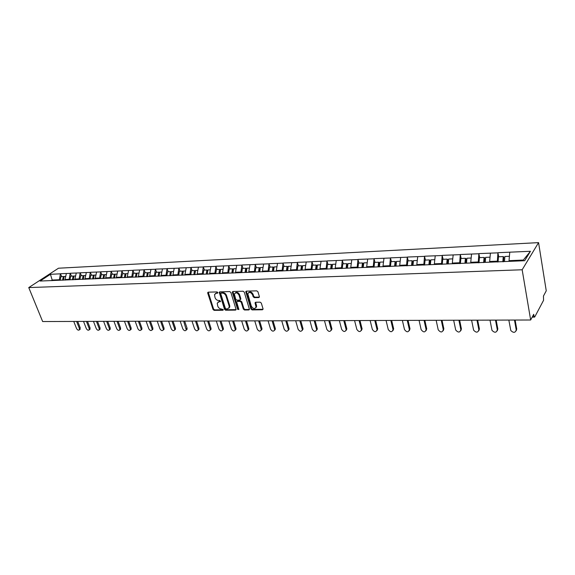 <?xml version="1.0" encoding="UTF-8"?>
<svg xmlns="http://www.w3.org/2000/svg" width="575" height="575" viewBox="0 0 575 575"><rect width="100%" height="100%" fill="white"/><g stroke="black" fill="none" stroke-linecap="round" stroke-linejoin="round"><path stroke-width="0.86" d="M217.817 292.56L217.027 291.928L208.243 292.165L207.726 293.106L213.023 309.465L214.13 310.356L222.877 310.256L223.251 309.609L221.332 308.998C219.672 308.84 218.478 307.884 217.752 306.13L217.235 303.169L219.025 301.796L220.563 301.465L219.758 300.488L218.615 300.517C216.955 300.366 215.762 299.41 215.028 297.634L214.511 294.608L216.293 293.25L217.443 293.221L217.817 292.56M258.772 297.57L259.375 296.599L257.938 291.791L256.759 290.857L246.373 291.137L245.762 291.654L250.944 308.991L252.094 309.911L262.43 309.781L263.034 308.832L261.316 303.09L260.152 302.162L255.695 302.242L255.063 302.773L256.055 307.143C254.675 309.249 253.079 308.897 251.282 306.108L247.811 293.789C249.219 291.712 250.815 292.078 252.583 294.867L253.151 296.736L254.315 297.663L258.772 297.57L259.404 297.067M530.66 320.002L42.651 321.54L28.75 287.579L522.158 269.768L530.66 320.002L533.708 314.295L534.01 316.106L534.779 316.897L543.562 300.301L543.461 296.032L546.25 290.806L538.567 242.621L522.158 269.768M230.891 292.495L229.748 291.582L219.801 291.856L219.233 292.294L224.516 309.321L225.637 310.22L235.542 310.105L236.131 309.63L230.891 292.495M232.947 291.496L243.11 291.223L244.267 292.143L249.457 309.436L248.846 309.947L244.49 309.997L243.347 309.084L241.256 302.313L240.113 301.401L237.245 301.451L236.648 301.933L238.862 309.415L237.676 309.429L232.386 292.459L232.947 291.496M538.567 242.621L58.492 268.216L28.75 287.579M498.748 256.773L497.907 252.842L497.317 262.02M498.015 252.691L530.445 251.282L524.688 260.712L40.099 281.046L50.442 274.304L60.44 273.822L59.268 280.241M61.741 276.575L60.44 273.822M60.612 273.707L70.215 273.355L69.05 279.831M71.508 276.137L70.215 273.355M70.394 273.24L80.177 272.873L79.012 279.414M81.463 275.684L80.177 272.873M80.349 272.758L90.318 272.392L89.168 278.99M91.605 275.224L90.318 272.392M90.491 272.27L100.654 271.896L99.511 278.552M101.933 274.757L100.654 271.896M100.826 271.774L111.191 271.386L110.048 278.113M112.463 274.275L111.191 271.386M111.363 271.271L121.922 270.875L120.793 277.66M123.194 273.793L121.922 270.875M122.094 270.753L132.868 270.351L131.747 277.2M134.133 273.298L132.868 270.351M133.041 270.228L144.03 269.812L142.916 276.733M145.288 272.794L144.03 269.812M144.196 269.689L155.408 269.265L154.308 276.252M156.659 272.277L155.408 269.265M155.581 269.143L167.023 268.712L165.931 275.763M168.259 271.752L167.023 268.712M167.188 268.582L178.868 268.144L177.783 275.267M180.097 271.213L178.868 268.144M179.033 268.015L190.95 267.562L189.887 274.764M192.172 270.667L190.95 267.562M191.116 267.433L203.291 266.973L202.235 274.239M204.499 270.106L203.291 266.973M203.449 266.843L215.884 266.369L214.842 273.714M217.084 269.538L215.884 266.369M216.042 266.239L228.742 265.751L227.714 273.175M229.928 268.956L228.742 265.751M228.9 265.621L241.874 265.125L240.86 272.622M243.053 268.36L241.874 265.125M242.032 264.989L255.293 264.478L254.33 272.191M256.457 267.756L255.293 264.478M255.444 264.342L268.999 263.824L268.058 271.616M270.149 267.131L268.999 263.824M269.15 263.688L283.008 263.149L282.081 271.026M284.151 266.498L283.008 263.149M283.159 263.012L297.332 262.466L296.427 270.43M298.454 265.851L297.332 262.466M297.483 262.322L311.981 261.762L311.089 269.812M313.08 265.19L311.981 261.762M312.124 261.618L326.959 261.043L326.09 269.186M328.045 264.507L326.959 261.043M327.096 260.899L342.276 260.31L341.428 268.539M343.347 263.817L342.276 260.31M342.42 260.166L357.959 259.555L357.132 267.885M359.008 263.106L357.959 259.555M358.096 259.411L374.009 258.786L373.211 267.21M375.037 262.38L374.009 258.786M374.145 258.642L390.439 257.995L389.663 266.527M391.446 261.639L390.439 257.995M390.576 257.852L407.272 257.19L406.525 265.815M408.257 260.877L407.272 257.19M407.402 257.039L424.515 256.364L423.789 265.097M425.471 260.094L424.515 256.364M424.637 256.213L442.182 255.516L441.492 264.356M443.109 259.296L442.182 255.516M442.297 255.365L460.295 254.646L459.633 263.594M461.193 258.477L460.295 254.646M460.41 254.495L478.86 253.755L478.235 262.818M479.73 257.636L478.86 253.755M478.975 253.604L497.907 252.842M497.167 261.165L489.641 261.481L489.771 262.178M490.403 253.201L489.641 261.481M478.077 261.97L470.745 262.286L470.875 262.969M471.543 254.107L470.745 262.286M459.468 262.761L452.317 263.07L452.453 263.738M453.158 254.991L452.317 263.07M441.32 263.53L434.348 263.832L434.484 264.493M435.217 255.853L434.348 263.832M423.617 264.284L416.81 264.572L416.954 265.233M417.723 256.687L416.81 264.572M406.345 265.018L399.704 265.298L399.869 266.031M400.646 257.507L399.704 265.298M389.483 265.729L383 266.009L383.187 266.793M383.971 258.304L383 266.009M373.024 266.433L366.692 266.699L366.879 267.476M367.691 259.088L366.692 266.699M356.946 267.116L350.757 267.375L350.951 268.144M351.785 259.85L350.757 267.375M341.234 267.777L335.196 268.036L335.39 268.798M336.246 260.597L335.196 268.036M325.888 268.432L319.98 268.683L320.182 269.431M321.058 261.323L319.98 268.683M310.888 269.071L305.109 269.316L305.318 270.056M306.209 262.035L305.109 269.316M296.218 269.689L290.576 269.927L290.777 270.66M291.697 262.732L290.576 269.927M281.879 270.3L276.352 270.53L276.561 271.256M277.495 263.415L276.352 270.53M267.849 270.897L262.444 271.127L262.653 271.838M263.602 264.083L262.444 271.127M254.121 271.479L248.831 271.702L249.047 272.413M246.388 272.521L246.79 268.194L249.449 268.072M250.01 264.73L248.831 271.702M240.688 272.047L235.513 272.27L235.728 272.967M236.706 265.37L235.513 272.27M227.535 272.607L222.467 272.823L222.683 273.513M223.682 265.995L222.467 272.823M214.662 273.154L209.702 273.362L209.918 274.045M210.924 266.606L209.702 273.362M202.055 273.686L197.189 273.894L197.412 274.57M198.432 267.202L197.189 273.894M189.7 274.21L184.942 274.412L185.164 275.087M186.199 267.792L184.942 274.412M177.603 274.721L172.938 274.922L173.161 275.59M174.203 268.367L172.938 274.922M165.744 275.224L161.173 275.418L161.403 276.079M162.452 268.928L161.173 275.418M154.122 275.72L149.644 275.914L149.874 276.561M150.938 269.481L149.644 275.914M142.729 276.201L138.338 276.388L138.568 277.035M139.639 270.027L138.338 276.388M131.56 276.676L127.255 276.863L127.485 277.502M128.563 270.559L127.255 276.863M120.606 277.143L116.38 277.322L116.61 277.955M117.702 271.077L116.38 277.322M109.861 277.596L105.714 277.775L105.951 278.401M107.043 271.587L105.714 277.775M99.324 278.048L95.256 278.221L95.486 278.839M96.593 272.09L95.256 278.221M88.974 278.487L84.985 278.652L85.215 279.27M86.329 272.579L84.985 278.652M78.825 278.918L74.908 279.083L75.138 279.687M76.259 273.067L74.908 279.083M68.856 279.335L65.011 279.5L65.248 280.104M66.369 273.542L65.011 279.5M59.074 279.752L52.131 280.047L51.153 280.693M52.368 280.643L50.442 274.304M522.876 260.784L523.329 260.051L509.033 260.662L509.155 261.359M509.752 252.274L509.033 260.662M530.445 251.282L523.329 260.051M228.893 308.171L229.748 306.978L229.655 305.462L229.116 305.95L229.209 307.46L227.362 308.919L226.147 308.933L225.364 308.301L220.757 293.789L221.131 293.128L222.353 293.092C224.034 293.236 225.242 294.199 225.975 295.996L229.116 305.95M217.853 292.747L215.381 293.487M218.09 302.033L220.577 301.293M208.243 292.165L213.569 308.983L214.676 309.875L223.287 309.767M219.779 291.856L225.055 308.832L226.176 309.731L236.138 309.609M229.655 305.462L226.521 295.514C225.795 293.717 224.588 292.754 222.899 292.618L221.088 293.128M237.188 301.444L237.784 300.962L240.652 300.905L241.795 301.825L243.886 308.588L245.022 309.501L249.457 309.443M232.897 291.503L238.208 308.94L238.898 309.566M239.071 295.241C237.374 292.517 235.822 292.129 234.406 294.077L235.7 299.237L236.842 300.15L239.71 300.092L240.314 299.604L239.071 295.241L239.617 294.752C238.323 292.373 236.85 291.784 235.211 292.984M240.853 299.115L240.314 299.604L240.817 298.655L240.278 299.144M239.617 294.752L240.817 298.655M248.623 292.61C250.312 291.374 251.807 291.963 253.115 294.378L253.683 296.247L254.847 297.174L259.303 297.074M255.796 307.841L256.579 306.64L256.486 305.541L255.961 306.037M255.602 302.249L256.486 305.541M246.301 291.144L251.469 308.488L252.619 309.408L263.062 309.271M73.751 321.447L76.518 328.462C77.467 330.093 78.423 330.553 79.379 329.849L79.379 328.469L80.22 327.836L79.767 329.554M62.582 280.219L63.315 276.503L60.921 276.611L60.181 280.32M64.062 276.805L63.315 276.503M63.394 280.183L64.127 276.467L65.722 276.395M80.22 327.836L77.704 321.432M79.379 328.469L76.612 321.439M83.526 321.411L86.279 328.498C87.249 330.158 88.227 330.611 89.197 329.87L89.19 328.505L90.031 327.865L90.031 329.238L89.556 329.597M72.407 279.802L73.14 276.058L70.696 276.173L69.985 279.809M73.895 276.374L73.14 276.058M73.233 279.773L73.967 276.022L75.612 275.95M90.031 327.865L87.529 321.403M89.19 328.505L86.437 321.403M93.473 321.382L96.219 328.526C97.211 330.223 98.203 330.675 99.188 329.899L99.188 328.541L100.021 327.894L100.028 329.252L99.518 329.64M82.412 279.385L83.145 275.605L80.658 275.72L79.947 279.371M83.921 275.928L83.145 275.605M83.26 279.349L83.986 275.569L85.682 275.49M100.021 327.894L97.527 321.368M99.188 328.541L96.442 321.375M103.608 321.353L106.346 328.562C107.36 330.287 108.373 330.74 109.372 329.921L109.365 328.569L110.199 327.923L110.206 329.267L109.667 329.683M92.611 278.961L93.337 275.145L90.807 275.26L90.103 278.947M94.128 275.475L93.337 275.145M93.473 278.925L94.199 275.109L95.946 275.03M110.199 327.923L107.712 321.339M109.365 328.569L106.634 321.339M113.936 321.317L116.66 328.598C117.695 330.359 118.723 330.805 119.744 329.942L119.737 328.605L120.563 327.951L120.57 329.281L120.003 329.734M103.004 278.523L103.723 274.678L101.142 274.793L100.445 278.516M104.528 275.022L103.723 274.678M103.881 278.487L104.6 274.634L106.411 274.555M120.563 327.951L118.091 321.303M119.737 328.605L117.02 321.31M124.452 321.281L127.168 328.634C128.232 330.424 129.282 330.869 130.317 329.957L130.302 328.641L131.122 327.98L131.136 329.295L130.539 329.777M113.591 278.077L114.31 274.196L111.679 274.311L110.982 278.07M115.129 274.555L114.31 274.196M114.49 278.041L115.201 274.153L117.07 274.067M131.122 327.98L128.663 321.274M130.302 328.641L127.593 321.274M135.175 321.252L137.871 328.67C138.963 330.503 140.034 330.934 141.083 329.978L141.069 328.677L141.881 328.009L141.903 329.303L141.263 329.827M124.387 277.632L125.098 273.707L122.417 273.829L121.728 277.624M125.932 274.074L125.098 273.707M125.3 277.588L126.011 273.664L127.938 273.578M141.881 328.009L139.438 321.238M141.069 328.677L138.374 321.238M146.1 321.217L148.781 328.706C149.903 330.575 150.995 331.006 152.059 329.993L152.037 328.713L152.849 328.037L152.871 329.317L152.195 329.877M135.398 277.164L136.103 273.204L133.364 273.333L132.681 277.164M136.951 273.592L136.103 273.204M136.325 277.128L137.03 273.168L139.013 273.075M152.849 328.037L150.413 321.202M152.037 328.713L149.356 321.209M157.234 321.181L159.9 328.742C161.05 330.654 162.164 331.078 163.25 330L163.221 328.749L164.026 328.073L164.055 329.317L163.343 329.928M146.618 276.697L147.315 272.701L144.526 272.823L143.851 276.69M148.185 273.096L147.315 272.701M147.559 276.661L148.264 272.658L150.312 272.564M164.026 328.073L161.604 321.166M163.221 328.749L160.562 321.173M168.59 321.145L171.242 328.778C172.421 330.733 173.557 331.15 174.656 330.014L174.627 328.792L175.425 328.102L175.454 329.324L174.699 329.978M158.06 276.216L158.757 272.183L155.911 272.313L155.236 276.216M159.642 272.593L158.757 272.183M159.031 276.18L159.721 272.14L161.841 272.04M175.425 328.102L173.018 321.13M174.627 328.792L171.982 321.137M186.257 328.828L187.048 328.131L187.083 329.324L186.293 330.028L183.626 321.094M180.169 321.109L182.8 328.821C184.014 330.819 185.179 331.222 186.293 330.021L187.083 329.324M169.74 275.727L170.43 271.652L167.526 271.781L166.858 275.727M171.328 272.083L170.43 271.652M170.725 275.691L171.407 271.608L173.6 271.508M187.048 328.131L184.654 321.094M191.978 321.073L194.594 328.857C195.845 330.905 197.031 331.293 198.159 330.028L198.116 328.871L198.9 328.167L198.943 329.324L198.138 330.072M181.65 275.231L182.333 271.113L179.371 271.249L178.71 275.231M182.634 275.188L183.238 271.551L182.333 271.113M182.656 275.188L183.339 271.069L185.596 270.962M198.9 328.167L196.528 321.058M198.116 328.871L195.507 321.058M204.024 321.037L206.619 328.9C207.913 330.992 209.127 331.365 210.263 330.028L210.213 328.907L210.989 328.203L211.039 329.317L210.234 330.115M193.825 274.627L194.479 270.559L191.461 270.696L190.807 274.721M194.781 274.685L195.378 271.005L194.479 270.559M194.832 274.678L195.507 270.516L197.836 270.408M210.989 328.203L208.639 321.015M210.213 328.907L207.625 321.022M216.315 320.994L218.888 328.936C220.225 331.085 221.468 331.444 222.611 330.021L222.554 328.95L223.33 328.232L223.38 329.31L222.568 330.158M206.238 274.074L206.885 269.998L203.802 270.142L203.155 274.203M207.187 274.16L207.769 270.451L206.885 269.998M207.266 274.16L207.927 269.955L210.335 269.84M223.33 328.232L220.994 320.979M222.554 328.95L219.988 320.987M228.864 320.958L231.416 328.979C232.796 331.178 234.061 331.523 235.218 330.021L235.153 328.993L235.915 328.268L235.98 329.295L235.161 330.201M218.91 273.542L219.542 269.423L216.394 269.567L215.754 273.678M219.844 273.635L220.426 269.883L219.542 269.423M219.952 273.628L220.613 269.38L223.1 269.265M235.915 328.268L233.608 320.943M235.153 328.993L232.609 320.943M241.673 320.915L244.195 329.022C245.626 331.272 246.919 331.603 248.084 330.007L248.012 329.037L248.767 328.303L248.838 329.274L248.012 330.244M231.847 273.003L232.472 268.841L229.26 268.985L228.627 273.132M232.782 273.039L233.342 269.301L232.472 268.841M232.918 273.082L233.565 268.791L236.131 268.676M248.767 328.303L246.481 320.9M248.012 329.037L245.496 320.9M254.747 320.872L257.241 329.065C258.728 331.373 260.051 331.682 261.215 329.993L261.143 329.08L261.891 328.339L261.963 329.252L261.136 330.287M245.058 272.442L245.676 268.245L242.391 268.388L241.773 272.586M245.992 272.406L246.538 268.712L245.676 268.245M261.891 328.339L259.62 320.857M261.143 329.08L258.649 320.864M268.094 320.828L270.566 329.108C272.112 331.473 273.463 331.761 274.627 329.978L274.548 329.123L275.288 328.375L275.36 329.231L274.541 330.33M258.556 271.882L259.167 267.634L255.81 267.785L255.199 272.018M259.483 271.838L260.015 268.101L259.167 267.634M259.699 271.831L260.303 267.576L263.048 267.454M275.288 328.375L273.046 320.814M274.548 329.123L272.09 320.821M281.736 320.785L284.179 329.159C285.782 331.581 287.162 331.847 288.327 329.949L288.248 329.173L288.973 328.418L289.053 329.195L288.226 330.373M272.356 271.299L272.952 267.008L269.524 267.159L268.92 271.443M273.262 271.263L273.793 267.483L272.952 267.008M273.513 271.249L274.117 266.951L276.949 266.822M288.973 328.418L286.76 320.771M288.248 329.173L285.811 320.778M295.672 320.742L298.08 329.202C299.755 331.689 301.163 331.926 302.321 329.921L302.953 328.454L303.032 329.159L302.213 330.409M286.451 270.71L287.04 266.369L283.533 266.527L282.943 270.854M287.349 270.667L287.867 266.85L287.04 266.369M287.644 270.66L288.233 266.311L291.158 266.182M302.953 328.454L300.768 320.728M302.242 329.216L299.841 320.728M309.911 320.699L312.29 329.252C314.029 331.797 315.474 332.012 316.617 329.892L317.235 328.49L317.314 329.123L316.509 330.452M300.869 270.106L301.444 265.715L297.857 265.88L297.261 270.394M301.753 270.063L302.256 266.203L301.444 265.715M302.083 270.049L302.658 265.657L305.684 265.521M317.235 328.49L315.086 320.685M316.537 329.267L314.173 320.685M324.465 320.656L326.808 329.303C328.627 331.912 330.1 332.098 331.229 329.856L331.84 328.533L331.919 329.072L331.121 330.488M315.61 269.481L316.171 265.046L312.505 265.212L311.923 269.776M316.473 269.445L316.976 265.542L316.171 265.046M316.854 269.431L317.414 264.989L320.541 264.852M331.84 328.533L329.719 320.634M331.15 329.317L328.821 320.642M339.351 320.606L341.651 329.346C343.548 332.027 345.058 332.178 346.164 329.813L346.84 329.022L346.057 330.524M330.683 268.848L331.236 264.363L327.491 264.536L326.916 269.15M331.538 268.812L332.027 264.867L331.236 264.363M331.955 268.798L332.508 264.306L335.743 264.162M346.768 328.577L344.684 320.591M346.092 329.367L343.8 320.591M354.574 320.555L356.831 329.403C358.814 332.142 360.353 332.264 361.438 329.77L362.092 328.972L361.337 330.56M346.114 268.202L346.653 263.666L342.815 263.839L342.254 268.511M346.948 268.166L347.422 264.177L346.653 263.666M347.415 268.151L347.954 263.609L351.296 263.458M362.034 328.62L359.986 320.541M361.373 329.418L359.123 320.541M370.142 320.512L372.363 329.453C374.433 332.257 376 332.35 377.056 329.719L377.696 328.914L376.97 330.596M361.898 267.54L362.423 262.955L358.498 263.127L357.952 267.849M362.717 267.504L363.177 263.472L362.423 262.955M363.228 267.483L363.752 262.89L367.209 262.732M377.653 328.663L375.647 320.491M377.006 329.468L374.799 320.491M386.069 320.462L388.247 329.504C390.411 332.379 392.006 332.436 393.027 329.669L393.659 328.857L392.962 330.632M378.055 266.865L378.566 262.222L374.548 262.401L374.016 267.181M378.86 266.829L379.306 262.746L378.566 262.222M379.421 266.807L379.931 262.157L383.503 261.999M393.631 328.706L391.661 320.44M392.998 329.518L390.835 320.44M402.371 320.404L404.498 329.561C406.769 332.501 408.394 332.515 409.371 329.619L409.989 328.792L409.328 330.661M394.608 266.168L395.097 261.474L390.986 261.661L390.468 266.491M395.384 266.139L395.823 262.006L395.097 261.474M396.003 266.11L396.498 261.409L400.193 261.244M409.975 328.749L408.056 320.39M409.364 329.576L407.251 320.39M419.06 320.354L421.144 329.655C423.488 332.602 425.141 332.594 426.118 329.633L426.715 328.799L426.082 330.69M411.556 265.456L412.031 260.705L407.819 260.892L407.316 265.787M412.311 265.427L412.735 261.244L412.031 260.705M412.987 265.398L413.461 260.64L417.285 260.468M426.715 328.799L424.846 320.332M426.118 329.633L424.062 320.34M436.152 320.304L438.215 329.82C440.622 332.702 442.312 332.659 443.282 329.691L443.857 328.842L443.246 330.711M428.921 264.73L429.381 259.922L425.062 260.116L424.58 265.061M429.654 264.701L430.057 260.468L429.381 259.922M430.387 264.665L430.84 259.85L434.801 259.67M443.857 328.842L442.031 320.282M443.282 329.691L441.277 320.282M453.661 320.246L455.695 329.993C458.182 332.796 459.899 332.717 460.855 329.748L461.409 328.893L460.819 330.733M446.717 263.982L447.156 259.109L442.728 259.311L442.268 264.32M447.429 263.954L447.817 259.67L447.156 259.109M448.22 263.918L448.658 259.045L452.755 258.858M461.409 328.893L459.641 320.225M460.855 329.748L458.908 320.232M471.601 320.189L473.613 330.172C476.172 332.896 477.918 332.774 478.86 329.806L479.399 328.943L478.831 330.754M464.959 263.213L465.383 258.29L460.841 258.491L460.402 263.566M465.649 263.185L466.016 258.851L465.383 258.29M466.497 263.149L466.922 258.218L471.162 258.024M479.399 328.943L477.681 320.167M478.86 329.806L476.977 320.174M489.986 320.131L491.977 330.345C494.601 332.997 496.383 332.839 497.317 329.87L497.828 328.993L497.289 330.769M483.654 262.588L484.071 257.442L479.413 257.65L478.997 262.782M484.33 262.401L484.682 258.017L484.071 257.442M485.25 262.365L485.645 257.37L490.037 257.169M497.828 328.993L496.175 320.11M497.317 329.87L495.492 320.11M508.832 320.074L510.801 330.524C513.497 333.098 515.308 332.896 516.235 329.935L516.724 329.044L516.213 330.783M502.845 261.783L503.24 256.572L498.46 256.788L498.065 261.984M503.484 261.762L503.822 257.154L503.24 256.572M504.483 261.56L504.857 256.5L509.407 256.292M516.724 329.044L515.135 320.052M516.235 329.935L514.488 320.052M532.738 316.113L534.01 316.106M216.847 292.776L216.293 293.25M220.577 301.415L220.167 301.774M219.578 301.314L219.025 301.796M223.28 309.889L222.877 310.256M214.676 309.875L214.13 310.356M213.569 308.983L213.023 309.465M208.279 292.632L207.726 293.106M217.846 292.876L217.443 293.221M236.081 309.609L235.542 310.105M226.176 309.731L225.637 310.22M225.055 308.832L224.516 309.321M219.815 292.323L219.262 292.804M221.684 292.646L221.131 293.128M226.521 295.514L225.975 295.996M222.899 292.618L222.353 293.092M249.37 309.451L248.846 309.947M245.022 309.501L244.49 309.997M243.886 308.588L243.347 309.084M241.795 301.825L241.256 302.313M240.652 300.905L240.113 301.401M237.784 300.962L237.245 301.451M238.208 308.94L237.676 309.429M232.925 291.978L232.386 292.459M254.847 297.174L254.315 297.663M253.683 296.247L253.151 296.736M253.115 294.378L252.583 294.867M255.631 302.702L255.099 303.197M262.955 309.278L262.43 309.781M252.619 309.408L252.094 309.911M251.469 308.488L250.944 308.991M246.33 291.618L245.791 292.107M532.191 317.134L534.498 317.127M208.172 292.172L207.704 292.574M219.736 291.856L219.233 292.294M229.748 306.971L229.209 307.46M232.889 291.503L232.357 291.978M256.579 306.64L256.055 307.143M255.595 302.277L255.063 302.773M246.301 291.166L245.762 291.654M79.379 329.849L80.22 329.216M89.197 329.87L90.031 329.238M99.188 329.899L100.028 329.252M109.372 329.921L110.206 329.267M119.744 329.942L120.57 329.281M130.317 329.957L131.136 329.295M141.083 329.978L141.903 329.303M152.059 329.993L152.871 329.317M163.25 330L164.055 329.317M174.656 330.014L175.454 329.324M198.159 330.028L198.943 329.324M210.263 330.028L211.039 329.317M222.611 330.021L223.38 329.31M235.218 330.021L235.98 329.295M248.084 330.007L248.838 329.274M261.215 329.993L261.963 329.252M274.627 329.978L275.36 329.231M288.327 329.949L289.053 329.195M302.321 329.921L303.032 329.159M316.617 329.892L317.314 329.123M331.229 329.856L331.919 329.072M346.164 329.813L346.84 329.022M361.438 329.77L362.092 328.972M377.056 329.719L377.696 328.914M393.027 329.669L393.659 328.857M409.371 329.619L409.989 328.792"/></g></svg>
